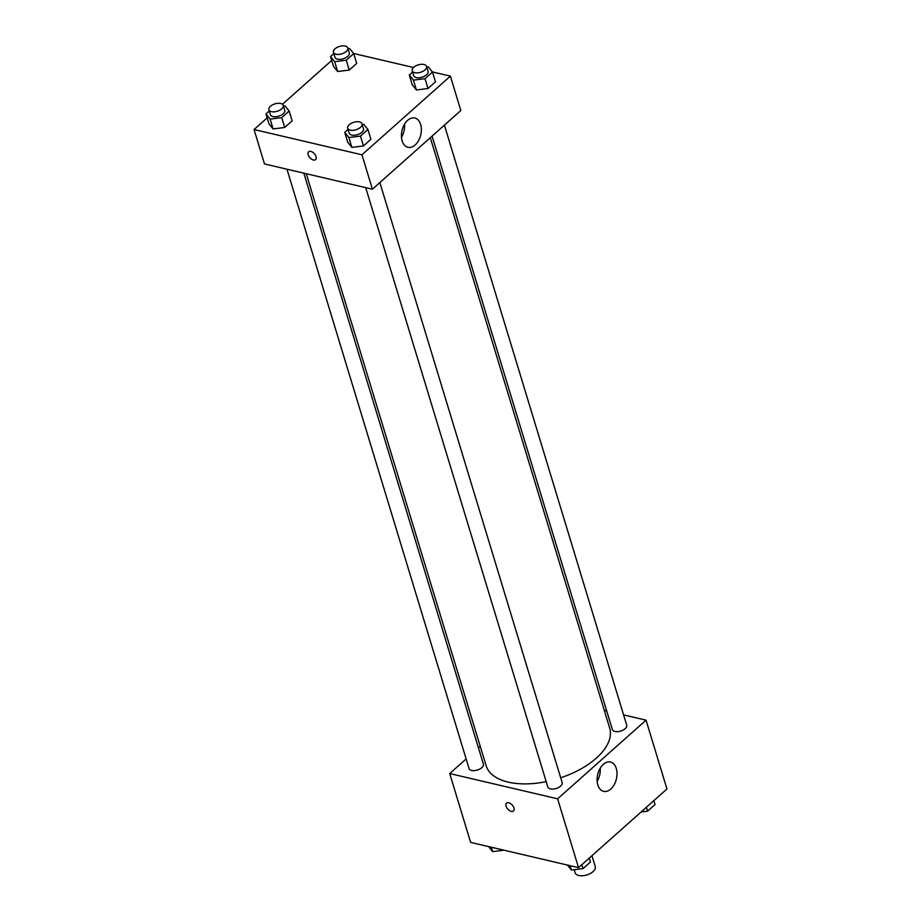 <?xml version="1.0" encoding="UTF-8"?>
<svg xmlns="http://www.w3.org/2000/svg" width="921" height="921" viewBox="0 0 921 921"><rect width="100%" height="100%" fill="white"/><g stroke="black" fill="none" stroke-linecap="round" stroke-linejoin="round"><path stroke-width="1.38" d="M574.232 869.712L575.165 872.809A10.499 5.434 -16.9 0 0 586.792 874.95A10.499 5.434 -16.9 0 0 595.265 866.707L591.938 855.724M623.598 714.892L646.047 720.153L666.954 788.975L578.526 867.651L470.619 842.381L449.713 773.548L466.13 758.95M513.953 807.993A5.25 2.993 48.3 0 1 513.504 810.998A5.25 2.993 48.3 0 1 507.782 809.064A5.25 2.993 48.3 0 1 506.527 803.158A5.25 2.993 48.3 0 1 510.533 803.596A5.25 2.993 48.3 0 1 513.953 807.993M646.047 720.153L557.619 798.818L578.526 867.651M557.619 798.818L449.713 773.548M506.527 803.147A5.25 2.993 -131.7 0 0 507.782 809.064A5.25 2.993 -131.7 0 0 513.504 810.998M610.807 789.021A15.058 9.613 -76.8 0 1 603.623 791.346A15.058 9.613 -76.8 0 1 597.694 774.503A15.058 9.613 -76.8 0 1 610.496 762.035A15.058 9.613 -76.8 0 1 617.024 773.467A15.058 9.613 -76.8 0 1 610.807 789.021M597.153 781.319A15.058 9.613 103.2 0 0 600.239 768.149M604.291 710.379L606.709 710.943M478.471 747.967L480.244 746.39M432.076 136.135L612.361 729.547A7.506 3.88 -16.9 0 0 614.94 731.458A7.506 3.88 -16.9 0 0 623.149 730.054A7.506 3.88 -16.9 0 0 626.717 725.184L444.417 125.152M286.949 169.199L469.042 768.528A7.506 3.88 -16.9 0 0 477.343 770.048A7.506 3.88 -16.9 0 0 483.398 764.165L303.838 173.16M365.718 187.654L547.811 786.971A7.506 3.88 -16.9 0 0 556.111 788.503A7.506 3.88 -16.9 0 0 562.167 782.608L379.866 182.577M306.256 173.724L486.092 765.627A64.574 33.375 -16.9 0 0 546.199 781.664M560.705 777.796A64.574 33.375 -16.9 0 0 609.667 728.074L430.303 137.713M432.375 71.919L450.381 76.132L460.834 110.543L372.406 189.208L264.5 163.95L254.046 129.527L267.159 117.865M331.71 60.441L282.448 104.269M416.43 89.97L428.023 88.497L435.46 81.877L428.023 88.497L416.43 89.97L412.286 84.813L416.43 89.97L413.437 80.139L409.292 74.981L412.596 72.045M351.88 147.395L363.461 145.921L370.91 139.301L363.461 145.921L351.88 147.395L347.735 142.237L351.88 147.395L348.886 137.563L344.742 132.405L348.046 129.47M273.1 128.952L284.693 127.478L292.141 120.858L284.693 127.478L273.1 128.952L268.955 123.794L273.1 128.952L270.118 119.108L265.973 113.962L269.277 111.015M353.606 53.476L413.529 67.509M450.381 76.132L361.953 154.797L254.046 129.527M349.243 70.054L356.692 63.422L349.243 70.054L337.65 71.516L349.243 70.054L346.261 60.222L334.668 61.684L330.524 56.538L333.828 53.591M333.506 66.37L337.65 71.516L333.506 66.37L330.524 56.538M420.632 124.45A15.058 9.613 -76.8 0 1 418.56 140.614A15.058 9.613 -76.8 0 1 407.957 147.325A15.058 9.613 -76.8 0 1 402.028 130.483A15.058 9.613 -76.8 0 1 414.818 118.015A15.058 9.613 -76.8 0 1 420.632 124.45M361.953 154.797L372.406 189.208M308.616 151.758A5.25 2.993 -131.7 0 0 308.834 156.248A5.25 2.993 -131.7 0 0 313.416 159.989A5.25 2.993 48.3 0 1 308.834 156.259A5.25 2.993 48.3 0 1 308.616 151.769A5.25 2.993 48.3 0 1 314.337 153.703A5.25 2.993 48.3 0 1 315.592 159.609A5.25 2.993 48.3 0 1 313.416 159.989A5.25 2.993 -131.7 0 0 315.604 159.609M401.487 137.298A15.058 9.613 103.2 0 0 404.572 124.128M426.768 67.083L428.334 66.888L432.479 72.045L425.03 78.665L413.437 80.139M412.217 70.779L413.702 75.695A7.506 3.88 -16.9 0 0 422.014 77.214A7.506 3.88 -16.9 0 0 428.058 71.331L426.573 66.416A7.506 3.88 -16.9 0 0 423.994 64.493A7.506 3.88 -16.9 0 0 415.785 65.909A7.506 3.88 -16.9 0 0 412.217 70.779A7.506 3.88 -16.9 0 0 420.517 72.299A7.506 3.88 -16.9 0 0 426.573 66.416M409.292 74.981L412.286 84.813M432.479 72.045L435.46 81.877M425.03 78.665L428.023 88.497M362.218 124.508L363.783 124.312L367.928 129.47L360.479 136.089L348.886 137.563M347.666 128.203L349.151 133.119A7.506 3.88 -16.9 0 0 357.463 134.65A7.506 3.88 -16.9 0 0 363.507 128.756L362.022 123.84A7.506 3.88 -16.9 0 0 359.443 121.917A7.506 3.88 -16.9 0 0 351.235 123.333A7.506 3.88 -16.9 0 0 347.666 128.203A7.506 3.88 -16.9 0 0 355.966 129.734A7.506 3.88 -16.9 0 0 362.022 123.84M344.742 132.405L347.735 142.237M367.928 129.47L370.91 139.301M360.479 136.089L363.461 145.921M348 48.64L349.554 48.445L353.699 53.591L346.261 60.222M333.437 52.324L334.933 57.24A7.506 3.88 -16.9 0 0 343.245 58.771A7.506 3.88 -16.9 0 0 349.289 52.877L347.793 47.961A7.506 3.88 -16.9 0 0 345.225 46.05A7.506 3.88 -16.9 0 0 337.005 47.455A7.506 3.88 -16.9 0 0 333.437 52.324A7.506 3.88 -16.9 0 0 341.749 53.855A7.506 3.88 -16.9 0 0 347.793 47.961M334.668 61.684L337.65 71.516M353.699 53.591L356.692 63.422M283.449 106.065L285.003 105.869L289.148 111.027L281.711 117.646L270.118 119.108M268.886 109.76L270.383 114.676A7.506 3.88 -16.9 0 0 278.683 116.196A7.506 3.88 -16.9 0 0 284.739 110.313L283.242 105.397A7.506 3.88 -16.9 0 0 280.675 103.474A7.506 3.88 -16.9 0 0 272.455 104.89A7.506 3.88 -16.9 0 0 268.886 109.76A7.506 3.88 -16.9 0 0 277.198 111.28A7.506 3.88 -16.9 0 0 283.242 105.397M265.973 113.962L268.955 123.794M289.148 111.027L292.141 120.858M281.711 117.646L284.693 127.478M653.841 800.648L655.027 804.551L647.59 811.171L641.085 812M646.392 807.268L647.59 811.171M589.29 858.073L590.476 861.975L583.028 868.607L571.446 870.069L567.394 865.038M570.111 865.671L571.446 870.069M581.842 864.692L583.028 868.607M503.983 850.187L492.666 851.626L488.625 846.595M491.33 847.228L492.666 851.626"/></g></svg>
